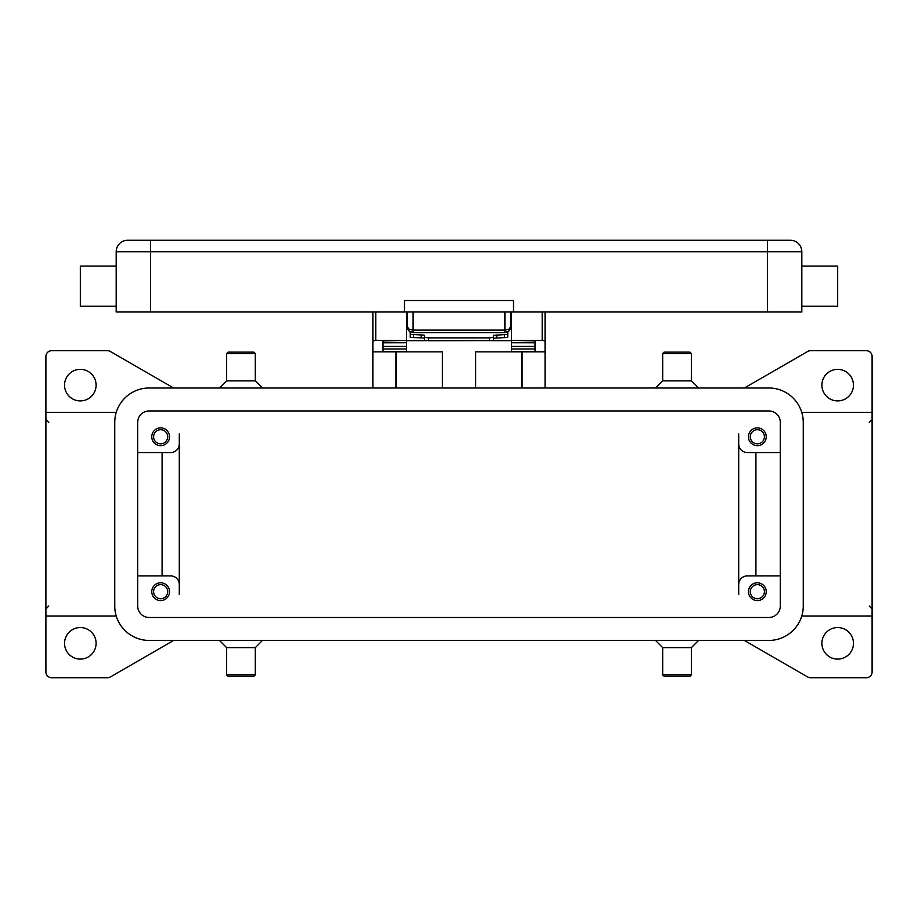 <?xml version="1.0" encoding="UTF-8"?>
<svg xmlns="http://www.w3.org/2000/svg" width="918" height="918" viewBox="0 0 918 918"><rect width="100%" height="100%" fill="white"/><g stroke="black" fill="none" stroke-linecap="round" stroke-linejoin="round"><path stroke-width="1.38" d="M744.395 387.993L807.656 351.468A5.737 5.737 0 0 1 810.525 350.699L866.362 350.699A5.737 5.737 0 0 1 872.1 356.436L872.1 616.07L801.758 616.07M744.395 640.443L807.656 676.979A5.737 5.737 0 0 0 810.525 677.736L866.362 677.736A5.737 5.737 0 0 0 872.1 671.999L872.1 616.07M801.758 412.389L872.1 412.389M853.453 643.311A15.778 15.778 0 0 1 837.675 659.101A15.778 15.778 0 0 1 821.897 643.311A15.778 15.778 0 0 1 837.675 627.545A15.778 15.778 0 0 1 853.453 643.311M655.509 640.443L662.681 647.626L691.369 647.626L698.541 640.443M662.681 647.626L662.681 674.868L691.369 674.868L691.369 647.626M662.681 674.868L664.116 676.314L689.934 676.314L691.369 674.868M262.491 640.443L255.319 647.626L226.631 647.626L219.459 640.443M255.319 647.626L255.319 674.868L226.631 674.868L226.631 647.626M255.319 674.868L253.884 676.314L228.066 676.314L226.631 674.868M173.605 640.443L110.344 676.979A5.737 5.737 0 0 1 107.475 677.736L51.637 677.736A5.737 5.737 0 0 1 45.9 671.999L45.9 356.436A5.737 5.737 0 0 1 51.637 350.699L107.475 350.699A5.737 5.737 0 0 1 110.344 351.468L173.605 387.993M853.453 385.124A15.778 15.778 0 0 1 837.675 400.914A15.778 15.778 0 0 1 821.897 385.124A15.778 15.778 0 0 1 837.675 369.357A15.778 15.778 0 0 1 853.453 385.124M64.547 385.124A15.778 15.778 0 0 1 80.325 369.357A15.778 15.778 0 0 1 96.103 385.124A15.778 15.778 0 0 1 80.325 400.914A15.778 15.778 0 0 1 64.547 385.124M64.547 643.311A15.778 15.778 0 0 1 80.325 627.545A15.778 15.778 0 0 1 96.103 643.311A15.778 15.778 0 0 1 80.325 659.101A15.778 15.778 0 0 1 64.547 643.311M116.242 412.389L45.9 412.389M45.9 616.07L116.242 616.07M655.509 387.993L662.681 380.832L691.369 380.832L698.541 387.993M662.681 380.832L662.681 353.568L691.369 353.568L691.369 380.832M662.681 353.568L664.116 352.145L689.934 352.145L691.369 353.568M262.491 387.993L255.319 380.832L226.631 380.832L219.459 387.993M255.319 353.568L226.631 353.568L228.066 352.145L253.884 352.145L255.319 353.568L255.319 380.832M179.297 433.893L179.297 594.543M738.703 594.543L738.703 443.945A8.606 8.606 0 0 0 747.309 452.551A8.606 8.606 0 0 1 738.703 443.945L738.703 433.893M162.084 452.551L162.084 575.907M170.691 575.907A8.606 8.606 0 0 1 179.297 584.514A8.606 8.606 0 0 0 170.691 575.907L137.7 575.907M755.916 452.551L755.916 575.907M747.309 452.551L780.3 452.551M738.703 584.514A8.606 8.606 0 0 1 747.309 575.907L780.3 575.907M149.175 410.943L768.825 410.943A11.475 11.475 0 0 1 780.3 422.418L780.3 606.018A11.475 11.475 0 0 1 768.825 617.493L149.175 617.493A11.475 11.475 0 0 1 137.7 606.018L137.7 422.418A11.475 11.475 0 0 1 149.175 410.943M768.825 387.993A34.425 34.425 0 0 1 803.25 422.418L803.25 606.018A34.425 34.425 0 0 1 768.825 640.443L149.175 640.443A34.425 34.425 0 0 1 114.75 606.018L114.75 422.418A34.425 34.425 0 0 1 149.175 387.993L768.825 387.993M179.297 443.945A8.606 8.606 0 0 1 170.691 452.551L137.7 452.551M169.543 436.761A8.893 8.893 0 0 1 160.65 445.666A8.893 8.893 0 0 1 151.757 436.761A8.893 8.893 0 0 1 160.65 427.88A8.893 8.893 0 0 1 169.543 436.761M766.243 436.761A8.893 8.893 0 0 1 757.35 445.666A8.893 8.893 0 0 1 748.457 436.761A8.893 8.893 0 0 1 757.35 427.88A8.893 8.893 0 0 1 766.243 436.761M169.543 591.674A8.893 8.893 0 0 1 160.65 600.579A8.893 8.893 0 0 1 151.757 591.674A8.893 8.893 0 0 1 160.65 582.792A8.893 8.893 0 0 1 169.543 591.674M766.243 591.674A8.893 8.893 0 0 1 757.35 600.579A8.893 8.893 0 0 1 748.457 591.674A8.893 8.893 0 0 1 757.35 582.792A8.893 8.893 0 0 1 766.243 591.674M153.593 591.674A7.057 7.057 0 0 0 160.65 598.731A7.057 7.057 0 0 0 167.707 591.674A7.057 7.057 0 0 0 160.65 584.628A7.057 7.057 0 0 0 153.593 591.674M750.293 436.761A7.057 7.057 0 0 0 757.35 443.83A7.057 7.057 0 0 0 764.407 436.761A7.057 7.057 0 0 0 757.35 429.716A7.057 7.057 0 0 0 750.293 436.761M153.593 436.761A7.057 7.057 0 0 0 160.65 443.83A7.057 7.057 0 0 0 167.707 436.761A7.057 7.057 0 0 0 160.65 429.716A7.057 7.057 0 0 0 153.593 436.761M750.293 591.674A7.057 7.057 0 0 0 757.35 598.731A7.057 7.057 0 0 0 764.407 591.674A7.057 7.057 0 0 0 757.35 584.628A7.057 7.057 0 0 0 750.293 591.674M475.639 387.993L475.639 351.846L545.062 351.846L545.062 387.993M372.938 387.993L372.938 351.846L442.361 351.846L442.361 388.004M545.062 351.846L545.062 311.982M542.194 340.383L545.062 340.922M395.887 387.993L395.887 351.846M522.112 351.846L522.112 388.004M372.938 311.982L372.938 351.846M372.938 340.922L375.806 340.383M511.498 311.982L511.498 340.371L542.194 340.371L542.194 311.982M375.806 311.982L375.806 340.371L406.502 340.371L406.502 311.982M382.978 351.846L382.978 340.922L406.502 340.371M511.498 340.371L535.022 340.922L535.022 351.846M535.022 351.583L511.498 351.583L511.498 342.747L535.022 342.793L535.022 340.922M535.022 342.747L511.498 342.747L511.498 340.922M511.498 340.67L491.348 340.67M426.652 340.67L406.502 340.67M382.978 351.583L406.502 351.583L406.502 342.747L382.978 342.793L382.978 346.407L406.502 346.407M406.502 340.922L406.502 342.747L382.978 342.793M382.978 342.747L382.978 340.922M535.022 342.793L535.022 346.407L511.498 346.407M407.844 329.195L406.502 329.195M511.498 329.195L510.156 329.195M428.591 340.716L428.591 337.87L424.575 337.434L424.575 340.28L428.591 340.716L492.243 340.589L493.425 340.28L493.425 337.434L489.409 337.87L489.409 340.716M423.634 337.939L424.575 338.214L424.575 335.368L423.634 335.081L410.231 334.359L410.231 337.204L411.172 337.491L423.634 337.939M506.828 337.491L507.769 337.204L507.769 334.359L493.425 335.368L493.425 338.214L506.828 337.491M424.575 335.368L424.575 337.434M410.231 331.868L410.231 334.359M507.769 334.359L507.769 331.868M428.591 337.87L489.409 337.87M493.425 337.434L493.425 335.368M407.363 311.982L407.363 326.9L409.038 330.95L413.1 332.637L413.1 330.113L409.038 329.172L407.363 326.9A5.737 5.737 0 0 0 413.1 332.637L504.9 332.637L508.962 330.95A5.737 5.737 0 0 0 510.637 326.9L510.637 311.982M510.637 326.9L508.962 329.172L504.9 330.113L504.9 332.637A5.737 5.737 0 0 0 508.962 330.95L510.523 328.013M767.391 311.982L767.391 240.264L790.341 240.264A11.475 11.475 0 0 1 798.453 243.614A11.475 11.475 0 0 0 790.341 240.264L127.659 240.264A11.475 11.475 0 0 0 116.184 251.739L801.816 251.739A11.475 11.475 0 0 0 798.453 243.614A11.475 11.475 0 0 1 801.816 251.739L801.816 311.982L116.184 311.982L116.184 251.739M801.816 306.245L837.675 306.245L837.675 266.082L801.816 266.082M513.506 311.982L513.506 300.507L404.494 300.507L404.494 311.982M116.184 306.245L80.325 306.245L80.325 266.082L116.184 266.082M396.461 351.846L396.461 388.004M521.539 387.993L521.539 351.846M511.498 348.966L535.022 348.966M382.978 348.966L406.502 348.966M421.259 334.932L421.259 337.79M413.548 337.64L413.548 334.783M496.741 337.79L496.741 334.932M504.452 334.783L504.452 337.64M790.341 240.264A11.475 11.475 0 0 1 801.816 251.739M150.609 240.264L150.609 311.982M127.659 240.264A11.475 11.475 0 0 0 119.547 243.614M504.9 311.982L504.9 330.113L413.1 330.113L413.1 311.982M869.231 422.429L872.1 419.549M48.769 422.429L45.9 419.549M48.769 606.018L45.9 608.886M869.231 606.018L872.1 608.886M226.631 353.579L226.631 380.832M410.059 331.765L408.315 330.055M407.363 326.9L407.477 328.013M507.941 331.765L509.685 330.055M510.637 323.457L511.498 323.457M406.502 323.457L407.363 323.457"/></g></svg>
